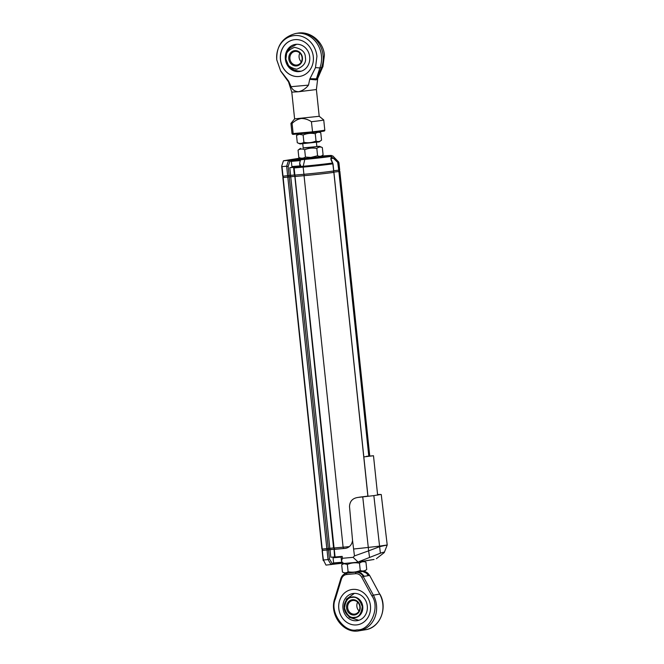<?xml version="1.0" encoding="UTF-8"?>
<svg xmlns="http://www.w3.org/2000/svg" width="664" height="664" viewBox="0 0 664 664"><rect width="100%" height="100%" fill="white"/><g stroke="black" fill="none" stroke-linecap="round" stroke-linejoin="round"><path stroke-width="1" d="M283.138 177.512L289.263 176.956L328.306 548.489L333.585 547.908M289.263 176.956L290.749 176.715L329.8 548.248M290.749 176.715L294.824 176.35L290.633 176.715L290.492 175.371M294.7 175.113L333.594 548.016L343.105 547.202A24.734 0.73 -6 0 0 349.322 546.613M294.542 176.483L295.023 176.483L334.067 548.007M295.023 176.483L304.054 175.669A24.734 0.73 -6 0 0 333.851 172.366L333.643 172.366M338.764 170.158L338.906 171.519L333.618 172.134L339.171 171.495A24.734 0.73 -6 0 0 339.827 171.254A24.734 0.73 -6 0 0 339.545 171.171M282.93 177.562L321.916 549.086L328.306 548.489M290.633 176.715L287.811 177.114L326.837 548.655M334.349 547.983L334.49 549.344L333.942 548.007M334.067 549.228L329.875 549.609L329.734 548.256M329.875 549.609L328.306 549.867L328.165 548.505M328.306 549.867L327.053 550.008L326.912 548.647M327.053 550.008L322.53 550.414L322.389 549.053M322.272 549.07L322.53 550.414M343.28 547.186L343.421 548.539A24.46 0.722 -6 0 0 345.446 548.356M343.421 548.539L334.49 549.344M333.668 556.996L333.054 557.76L341.08 557.096M343.039 562.923L334.507 563.686L333.602 562.947L342.209 562.217M366.437 456.317L373.492 455.745L363.822 456.89M345.197 573.289L364.304 571.281L366.727 569.513C364.702 571.073 362.544 571.405 360.253 570.5C356.344 572.152 352.293 572.576 348.11 571.762C346.359 573.09 344.475 573.181 342.45 572.036L345.197 573.289M366.727 569.513L365.964 562.201L363.706 561.163M343.661 563.279L341.678 564.724L342.45 572.036M341.678 564.724L344.035 563.678L347.338 564.45L348.11 571.762M347.338 564.45C351.248 562.798 355.298 562.375 359.481 563.188L360.253 570.5M359.481 563.188C361.507 561.628 363.664 561.296 365.964 562.201M352.758 589.408A17.862 15.878 80.7 0 1 370.379 605.17A17.862 15.878 80.7 0 1 357.514 624.791A17.862 15.878 80.7 0 1 338.955 609.726A17.862 15.878 80.7 0 1 351.737 589.532A17.862 15.878 80.7 0 1 352.758 589.408M353.688 593.425A13.736 12.218 -99.3 0 0 352.899 593.525A13.736 12.218 -99.3 0 0 343.072 609.054A13.736 12.218 -99.3 0 0 357.348 620.641A13.736 12.218 -99.3 0 0 367.242 605.543A13.736 12.218 -99.3 0 0 353.688 593.425M352.576 599.716A7.694 6.839 -99.3 0 0 347.878 611.718A7.694 6.839 -99.3 0 0 359.689 610.664A7.694 6.839 -99.3 0 0 352.576 599.716M359.838 606.755A6.872 6.109 -99.3 0 0 353.041 600.472A6.872 6.109 -99.3 0 0 352.642 600.522A6.872 6.109 -99.3 0 0 347.728 608.29A6.872 6.109 -99.3 0 0 354.866 614.084A6.872 6.109 -99.3 0 0 359.838 606.755M359.066 610.938A6.872 6.109 80.7 0 1 357.63 602.165M358.07 572.185L361.224 573.14L364.254 576.311L368.437 575.622L366.329 573.09L362.876 571.563M355.979 572.426A1.237 0.564 -95.1 0 0 355.655 573.704L346.649 574.509C344.11 574.866 342.375 576.36 341.454 579.008L335.337 599.119C329.219 611.951 344.284 633.298 357.008 629.837C370.213 630.974 380.547 607.352 371.882 595.84L361.689 577.19L364.254 576.311M356.493 624.915A17.862 15.878 80.7 0 1 338.864 609.154A17.862 15.878 80.7 0 1 351.737 589.532A17.862 15.878 80.7 0 1 370.296 604.597A17.862 15.878 80.7 0 1 357.514 624.791A17.862 15.878 80.7 0 1 356.493 624.915M334.075 549.327L334.59 557.021L342.201 556.382L342.4 558.291L353.082 557.337L354.46 555.926L352.542 540.421A9.62 8.549 80.7 0 1 345.587 548.331A9.62 8.549 80.7 0 1 345.031 548.406L345.604 548.331M345.031 548.406L333.784 549.377M322.239 549.07L323.185 560.117M322.405 550.431L327.028 550.016L328.033 559.578L323.409 559.993L322.164 550.439M327.028 550.016L334.067 549.244M334.581 556.913L330.796 557.254L329.991 549.609M323.227 560.549L323.409 559.993L325.982 565.097L343.363 563.105M368.047 496.066A24.734 0.73 174 0 1 360.22 497.07L358.103 497.419A32.511 0.963 -6 0 0 362.751 496.888A2748.753 81.547 174 0 1 373.849 495.61L380.762 494.481A2748.753 81.547 174 0 1 377.567 494.497M334.266 549.369L335.071 557.021M333.843 563.147L332.158 563.421L329.46 558.955L328.506 549.85M329.46 558.955L328.033 559.578L331.095 564.641L332.158 563.421M342.4 558.291L341.495 561.038L342.416 562.557L344.002 563.479L356.634 562.325L374.039 559.47M373.4 559.553L358.021 561.96L353.082 557.337M352.542 540.421L349.513 506.615C349.77 501.22 352.634 498.158 358.103 497.419L360.22 497.07M353.729 549.004A33.175 0.988 -6 0 0 368.279 547.426L362.751 496.888M354.46 555.926L368.636 550.846L368.279 547.426A2748.088 81.523 -6 0 1 379.376 546.148L387.22 544.995L381.244 494.522M356.02 562.4L358.021 561.96M341.014 556.482L341.495 561.038M359.241 561.503L380.372 553.228C383.593 552.058 384.879 551.85 384.232 552.597L376.388 558.69M369.549 557.32L368.636 550.846L379.443 546.762C385.643 545.235 388.091 544.837 386.772 545.559M387.22 544.995L384.232 552.597M380.372 553.228L373.849 495.61M294.393 175.014L290.608 175.346L289.803 167.702L295.09 167.228L293.596 167.469L294.401 175.122L303.913 174.3A24.734 0.73 -6 0 0 333.702 170.997L332.747 163.128M290.608 175.346L283.022 176.176L282.017 166.614L286.641 166.199L287.645 175.761M281.768 166.531L282.723 176.192L283.287 177.52L283.146 176.167M339.03 170.125A24.734 0.73 -6 0 0 339.686 169.884L338.93 162.705A24.734 0.73 174 0 1 338.275 162.946L339.03 170.125L333.743 170.748M294.874 175.113L294.127 167.934L303.157 167.12L303.913 174.3M300.244 158.09L283.437 160.788L281.719 166.075L282.017 166.614L281.719 166.075M332.174 162.165L330.896 158.654L333.311 158.206L337.685 162.34L338.731 170.167M304.593 158.555L301.896 159.103L300.344 160.397L299.647 163.344L301.174 166.822L294.036 167.461L294.127 167.934M293.596 167.469L294.036 167.461M289.114 175.595L288.159 166.481L289.844 161.302L291.637 161.012M292.708 167.228L289.803 167.702M301.174 166.822L300.012 166.838L299.647 163.344M283.437 160.788L288.549 160.331L286.641 166.199L288.159 166.481M289.844 161.302L288.549 160.331L301.937 158.704M301.896 159.103L329.684 155.998C335.486 155.027 326.995 155.6 321.758 156.098L332.797 155.94A19.347 0.573 174 0 1 304.817 159.401L303.199 166.266A1.378 0.631 84.9 0 0 303.157 167.12A24.734 0.73 174 0 0 332.946 163.817L332.946 163.817M332.797 155.94L338.54 161.883A24.443 0.722 174 0 1 337.893 162.14L337.976 162.987M301.041 166.457L303.199 166.266A24.443 0.722 174 0 0 332.664 162.995C330.855 160.248 330.423 158.314 331.353 157.202C333.328 157.816 335.511 159.46 337.893 162.14L337.685 162.34M294.841 176.458L295.106 175.097M289.072 176.973L288.923 175.611M283.287 177.52L287.811 177.114L287.67 175.761M368.786 456.068L338.881 171.528A24.46 0.722 -6 0 0 339.553 171.279L339.42 170.025M304.037 174.292L304.178 175.653A24.46 0.722 -6 0 0 333.643 172.383L333.502 171.03M304.178 175.653L295.248 176.45M310.885 157.974L320.679 156.671L323.094 154.878C321.393 156.413 319.55 156.712 317.575 155.783L310.802 157.434L305.44 157.077C303.373 158.439 301.174 158.563 298.833 157.459L301.572 158.679L310.885 157.974M316.869 146.653L303.207 148.08L316.869 146.653L316.421 142.387M305.44 157.077L304.676 149.757C308.594 148.089 312.636 147.665 316.811 148.462L317.575 155.783M316.811 148.462C318.512 146.935 320.355 146.628 322.331 147.557L323.094 154.878M322.331 147.557L319.591 146.346L303.182 147.881M300.485 148.354L298.061 150.147L298.833 157.459M298.061 150.147C300.128 148.786 302.336 148.653 304.676 149.757M316.852 146.445L319.591 146.346M300.02 143.93L319.127 141.922L321.55 140.129C319.841 141.656 317.998 141.963 316.022 141.025C312.121 142.694 308.079 143.125 303.896 142.32C301.829 143.681 299.622 143.814 297.281 142.71L300.02 143.93M321.55 140.129L320.778 132.808L318.712 131.887M298.534 133.887L296.509 135.398L297.281 142.71M296.509 135.398L299.281 134.302L303.124 135.008L303.896 142.32M303.124 135.008C307.025 133.339 311.076 132.916 315.259 133.713L316.022 141.025M315.259 133.713C316.96 132.177 318.803 131.879 320.778 132.808M299.912 165.9L291.894 166.564L292.799 167.303L299.995 166.697M291.894 166.564L291.347 161.369L300.294 160.605M301.099 159.642L292.077 160.464L301.414 159.368M295.771 159.991L301.016 159.526L295.787 160.165M319.21 116.291L323.725 119.943A16.492 0.49 -6 0 1 323.733 119.96A16.492 0.49 -6 0 1 311.416 121.728C308.27 119.57 304.909 118.491 301.323 118.499C297.787 119.13 294.716 120.79 292.085 123.462A16.492 0.49 -6 0 1 290.94 123.404A16.492 0.49 -6 0 1 290.948 123.388L294.608 118.873L319.21 116.291L316.396 89.54L298.509 91.748C294.833 91.483 292.359 89.798 291.073 86.694L288.674 81.207L288.549 81.996L291.795 92.13L298.509 91.748C302.444 90.802 305.78 88.594 308.511 85.125L309.714 79.323L316.081 79.888L316.421 78.842L309.955 78.709L309.714 79.323M317.458 79.116L316.081 79.888L316.496 78.825L317.724 78.402L316.396 89.54M291.073 86.694L308.511 85.125M288.674 81.207L280.573 70.766L276.788 59.885A22.659 20.144 80.7 0 1 294.501 35.557A22.659 20.144 80.7 0 1 316.935 56.282L315.491 67.637L309.955 78.709M294.924 39.641A18.55 16.492 -99.3 0 0 293.87 39.774A18.55 16.492 -99.3 0 0 280.59 60.748A18.55 16.492 -99.3 0 0 299.862 76.385A18.55 16.492 -99.3 0 0 313.225 56.008A18.55 16.492 -99.3 0 0 294.924 39.641M311.416 121.728L312.653 132.626C321.974 131.53 325.443 130.957 323.086 130.916M292.085 123.462L293.148 133.572L293.886 134.311L312.644 132.626L312.478 131.837A16.492 0.49 -6 0 0 324.796 130.069C324.646 131.347 325.958 130.833 312.653 132.626L293.886 134.311M288.309 80.651L288.549 81.996M317.724 78.402L322.945 66.417L321.517 67.653L316.421 78.842L319.874 67.919L315.491 67.637M290.94 123.404L292.002 133.514C292.226 134.286 292.841 134.551 293.837 134.311L293.87 134.311M299.904 76.377A18.55 16.492 80.7 0 1 298.883 76.509A18.55 16.492 80.7 0 1 280.59 60.158A18.55 16.492 80.7 0 1 293.911 39.765M309.706 56.88A13.736 12.218 -99.3 0 0 295.306 44.413A13.736 12.218 -99.3 0 0 285.478 59.951A13.736 12.218 -99.3 0 0 299.754 71.529A13.736 12.218 -99.3 0 0 309.706 56.88M305.365 57.411C306.461 62.524 303.597 66.458 296.775 69.214C289.504 67.728 285.877 64.375 285.885 59.162C284.79 54.041 287.653 50.107 294.476 47.36C301.746 48.846 305.374 52.199 305.365 57.411M302.444 57.677A7.694 6.839 80.7 0 1 292.907 65.213A7.694 6.839 80.7 0 1 291.521 51.966A7.694 6.839 80.7 0 1 302.444 57.677M302.078 57.677A6.872 6.109 -99.3 0 0 294.882 51.443A6.872 6.109 -99.3 0 0 289.911 58.772A6.872 6.109 -99.3 0 0 297.107 65.006A6.872 6.109 -99.3 0 0 302.078 57.677M301.307 61.86A6.872 6.109 80.7 0 1 299.099 57.262A6.872 6.109 80.7 0 1 299.871 53.078M304.054 175.669L343.105 547.202M333.851 172.366L367.873 496.091M339.171 171.495L369.076 456.043M282.997 176.176L322.214 549.07M354.584 617.761A10.475 9.313 80.7 0 1 344.218 608.183A10.475 9.313 80.7 0 1 352.401 596.936A10.475 9.313 80.7 0 1 362.768 606.514A10.475 9.313 80.7 0 1 354.584 617.761M354.427 617.321C350.293 618.267 346.99 615.213 344.508 608.158C345.471 600.804 348.085 597.218 352.335 597.409C356.468 596.471 359.78 599.517 362.253 606.572C361.291 613.926 358.684 617.512 354.427 617.321M368.437 575.622L369.516 575.447A8.242 7.329 -99.3 0 0 363.93 571.38M371.882 595.84L373.375 595.135A24.045 21.381 80.7 0 1 359.075 630.8L365.407 629.762A24.045 21.381 -99.3 0 0 379.708 594.097L369.665 575.472L379.708 594.097L373.375 595.135L363.183 576.485A8.242 7.329 80.7 0 0 356.576 572.36M346.649 574.509A1.237 0.564 -95.1 0 1 346.94 573.256M340.964 578.477A8.242 7.329 80.7 0 1 346.417 573.281M363.963 571.38L369.599 575.605M355.655 573.704C358.22 573.596 360.228 574.767 361.689 577.19M341.454 579.008L340.831 578.551L334.706 598.671L335.337 599.119M334.847 598.588L334.706 598.671C329.053 614.756 343.587 634.112 359.075 630.8M334.175 563.412L333.577 564.234M291.878 160.705L291.031 159.924M305.249 158.796A1.378 0.631 84.9 0 0 304.817 159.401L300.991 159.75M292.002 133.514A16.492 0.49 -6 0 0 293.148 133.572L312.478 131.837M297.447 33.2A24.46 21.746 80.7 0 1 323.077 55.394A24.46 21.746 80.7 0 1 321.517 67.653L319.874 67.919A24.46 21.746 -99.3 0 0 321.434 55.66A24.46 21.746 -99.3 0 0 295.804 33.474M322.895 66.865L324.422 55.079C323.409 41.732 310.387 30.743 297.455 33.2L295.812 33.466C282.681 37.01 276.332 45.808 276.755 59.86L280.573 70.766M333.917 172.35L367.939 496.074M339.827 171.254L369.748 455.977M282.864 177.562L321.916 549.086M333.602 562.947L333.054 557.76M373.492 455.745L377.633 495.145M354.402 593.384L346.367 599.169L344.184 608.871L349.355 617.371L358.817 620.292M346.608 573.248C343.753 573.845 341.827 575.613 340.831 578.551M365.407 629.762C379.974 628.019 388.05 607.851 379.858 594.122M322.106 550.448L323.144 560.308M330.896 158.654L333.013 163.809L333.768 170.988M281.685 166.332L282.723 176.192M338.54 161.883L338.93 162.705M302.759 143.822L303.207 148.08M292.077 160.464L291.347 161.369M294.608 118.881L291.795 92.13M323.733 119.96L324.796 130.069M288.134 81.348L280.664 71.048M301.124 71.214L298.078 71.081L293.944 69.894L291.264 68.326L288.624 65.794L285.877 59.146L286.657 53.245L288.317 50.115L290.367 47.783L296.708 44.272"/></g></svg>
